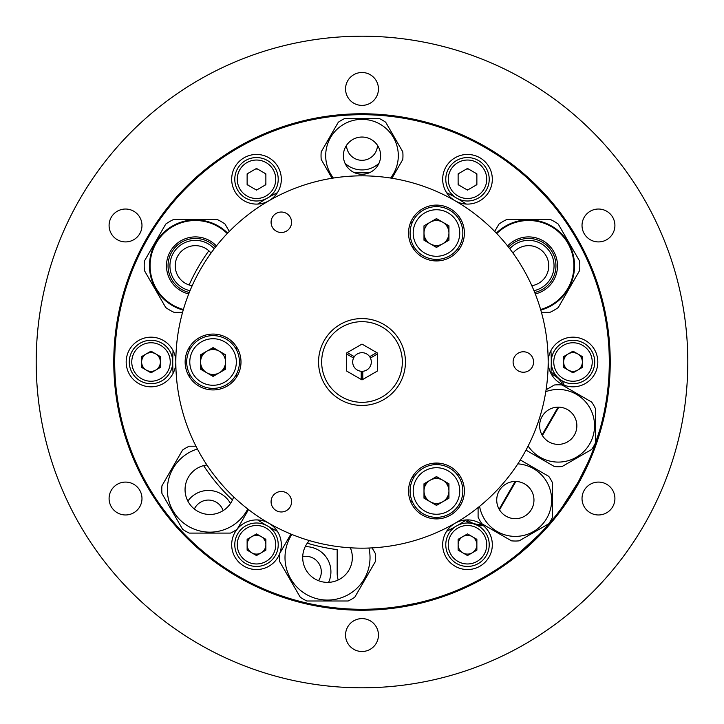 <?xml version="1.0" encoding="UTF-8"?>
<svg xmlns="http://www.w3.org/2000/svg" width="724" height="724" viewBox="0 0 724 724"><rect width="100%" height="100%" fill="white"/><g stroke="black" fill="none" stroke-linecap="round" stroke-linejoin="round"><path stroke-width="1.09" d="M362.778 371.276A9.312 9.312 0 0 0 369.647 356.688A9.312 9.312 0 0 0 353.574 358.036L346.488 353.936L353.574 358.036A9.312 9.312 0 0 0 362 371.312A9.312 9.312 0 0 0 371.312 362A9.312 9.312 0 0 0 362 352.688A9.312 9.312 0 0 0 352.688 362A9.312 9.312 0 0 0 362.778 371.276L362.778 379.466M369.647 356.688L376.742 352.597L369.647 356.688M347.258 352.597L354.353 356.688L347.258 352.597M361.222 379.466L361.222 371.276M377.512 353.936L370.426 358.036L377.512 353.936M113.768 362A248.232 248.232 0 0 0 362 610.232A248.232 248.232 0 0 0 610.232 362A248.232 248.232 0 0 0 362 113.768A248.232 248.232 0 0 0 113.768 362M114.084 362A247.916 247.916 0 0 0 362 609.916A247.916 247.916 0 0 0 609.916 362A247.916 247.916 0 0 0 362 114.084A247.916 247.916 0 0 0 114.084 362M247.128 548.855A10.236 10.236 0 0 0 248.242 550.774M255.391 554.91A10.236 10.236 0 0 0 257.617 554.91M264.767 550.774A10.236 10.236 0 0 0 265.871 548.855M265.871 540.602A10.236 10.236 0 0 0 264.767 538.674M257.617 534.547A10.236 10.236 0 0 0 255.391 534.547M248.242 538.674A10.236 10.236 0 0 0 247.128 540.602M563.625 366.127A10.236 10.236 0 0 0 564.738 368.054M571.888 372.181A10.236 10.236 0 0 0 574.105 372.181M581.254 368.054A10.236 10.236 0 0 0 582.368 366.127M582.368 357.873A10.236 10.236 0 0 0 581.254 355.946M574.105 351.819A10.236 10.236 0 0 0 571.888 351.819M564.738 355.946A10.236 10.236 0 0 0 563.625 357.873M458.129 183.398A10.236 10.236 0 0 0 459.233 185.326M466.383 189.453A10.236 10.236 0 0 0 468.609 189.453M475.759 185.326A10.236 10.236 0 0 0 476.872 183.398M476.872 175.145A10.236 10.236 0 0 0 475.759 173.226M468.609 169.09A10.236 10.236 0 0 0 466.383 169.09M459.233 173.226A10.236 10.236 0 0 0 458.129 175.145M247.128 183.398A10.236 10.236 0 0 0 248.242 185.326M255.391 189.453A10.236 10.236 0 0 0 257.617 189.453M264.767 185.326A10.236 10.236 0 0 0 265.871 183.398M265.871 175.145A10.236 10.236 0 0 0 264.767 173.226M257.617 169.09A10.236 10.236 0 0 0 255.391 169.09M248.242 173.226A10.236 10.236 0 0 0 247.128 175.145M141.632 366.127A10.236 10.236 0 0 0 142.746 368.054M149.895 372.181A10.236 10.236 0 0 0 152.112 372.181M159.262 368.054A10.236 10.236 0 0 0 160.375 366.127M160.375 357.873A10.236 10.236 0 0 0 159.262 355.946M152.112 351.819A10.236 10.236 0 0 0 149.895 351.819M142.746 355.946A10.236 10.236 0 0 0 141.632 357.873M546.955 526.149L548.095 524.864M548.231 524.71L544.584 528.791M597.734 436.735L599.906 429.513M544.557 528.828L551.86 520.466M596.639 440.102L594.151 447.215M402.209 606.006L395.829 606.974M402.426 605.97L417.721 602.938M114.7 362A247.3 247.3 0 0 0 362 609.3A247.3 247.3 0 0 0 609.3 362A247.3 247.3 0 0 0 362 114.7A247.3 247.3 0 0 0 114.7 362M544.032 194.602L534.122 184.43M531.787 182.195L529.416 179.986M527.316 178.077L534.755 185.045M279.763 553.398A24.824 24.824 0 0 0 237.363 528.927M237.01 529.353A24.824 24.824 0 0 0 251.825 569.1A24.824 24.824 0 0 0 279.564 553.923M492.32 544.729A24.824 24.824 0 0 0 455.088 523.226A24.824 24.824 0 0 0 467.496 569.553A24.824 24.824 0 0 0 492.32 544.729M597.816 362A24.824 24.824 0 0 0 572.992 337.176A24.824 24.824 0 0 0 548.168 362A24.824 24.824 0 0 0 572.992 386.824A24.824 24.824 0 0 0 597.816 362M492.32 179.271A24.824 24.824 0 0 0 467.496 154.447A24.824 24.824 0 0 0 455.079 200.765A24.824 24.824 0 0 0 492.32 179.271M281.328 179.271A24.824 24.824 0 0 0 256.504 154.447A24.824 24.824 0 0 0 231.68 179.271A24.824 24.824 0 0 0 268.912 200.774A24.824 24.824 0 0 0 281.328 179.271M175.832 362A24.824 24.824 0 0 0 151.008 337.176A24.824 24.824 0 0 0 126.184 362A24.824 24.824 0 0 0 151.008 386.824A24.824 24.824 0 0 0 175.832 362A186.168 186.168 0 0 1 362 175.832A186.168 186.168 0 0 1 548.168 362A186.168 186.168 0 0 1 362 548.168A186.168 186.168 0 0 1 175.832 362M236.585 350.081A125.976 125.976 0 0 1 236.875 347.402M411.929 246.341A125.976 125.976 0 0 1 414.381 247.427M435.034 259.355A125.976 125.976 0 0 1 437.206 260.93M437.206 463.07A125.976 125.976 0 0 1 435.034 464.645M414.381 476.573A125.976 125.976 0 0 1 411.929 477.659M236.875 376.598A125.976 125.976 0 0 1 236.585 373.919M423.993 236.793A13.032 13.032 0 0 0 426.961 241.934M433.504 245.708A13.032 13.032 0 0 0 439.441 245.708M445.975 241.934A13.032 13.032 0 0 0 448.943 236.793M448.943 229.246A13.032 13.032 0 0 0 445.975 224.105M439.441 220.331A13.032 13.032 0 0 0 433.504 220.331M423.993 494.754A13.032 13.032 0 0 0 426.961 499.895M433.504 503.669A13.032 13.032 0 0 0 439.441 503.669M445.975 499.895A13.032 13.032 0 0 0 448.943 494.754M448.943 487.207A13.032 13.032 0 0 0 445.975 482.066M439.441 478.293A13.032 13.032 0 0 0 433.504 478.293M426.961 482.066A13.032 13.032 0 0 0 423.993 487.207M200.593 365.774A13.032 13.032 0 0 0 203.562 370.914M210.096 374.688A13.032 13.032 0 0 0 216.033 374.688M222.567 370.914A13.032 13.032 0 0 0 225.535 365.774M216.033 349.312A13.032 13.032 0 0 0 210.096 349.312M203.562 353.086A13.032 13.032 0 0 0 200.593 358.226M378.951 163.352A25.132 25.132 0 0 1 345.049 163.352M305.211 546.674A25.132 25.132 0 0 1 328.587 582.368M187.86 501.117A25.132 25.132 0 0 1 230.467 503.515M469.804 523.126L464.527 520.085M483.18 525.488A18.616 18.616 0 0 1 478.157 525.805M558.783 407.15L542.394 435.54M515.886 481.46L499.497 509.841M561.933 380.688A18.616 18.616 0 0 1 564.168 385.204M550.168 371.747L555.444 374.797M536.439 186.711L549.534 200.792M172.728 362A21.72 21.72 0 0 1 151.008 383.72A21.72 21.72 0 0 1 129.288 362A21.72 21.72 0 0 1 151.008 340.28A21.72 21.72 0 0 1 172.728 362M151.008 372.824L160.375 367.412L160.375 356.588L151.008 351.176L141.632 356.588L141.632 367.412L151.008 372.824M160.375 362A9.367 9.367 0 0 0 151.008 352.633A9.367 9.367 0 0 0 141.632 362A9.367 9.367 0 0 0 151.008 371.367A9.367 9.367 0 0 0 160.375 362M267.364 198.086A21.72 21.72 0 0 1 237.689 190.131A21.72 21.72 0 0 1 245.644 160.466A21.72 21.72 0 0 1 275.31 168.411A21.72 21.72 0 0 1 267.364 198.086M247.128 184.683L256.504 190.095L265.871 184.683L265.871 173.86L256.504 168.457L247.128 173.86L247.128 184.683M456.636 198.086A21.72 21.72 0 0 1 448.69 168.411A21.72 21.72 0 0 1 478.356 160.466A21.72 21.72 0 0 1 486.311 190.131A21.72 21.72 0 0 1 456.636 198.086M458.129 173.86L458.129 184.683L467.496 190.095L476.872 184.683L476.872 173.86L467.496 168.457L458.129 173.86M551.272 362A21.72 21.72 0 0 1 572.992 340.28A21.72 21.72 0 0 1 594.712 362A21.72 21.72 0 0 1 572.992 383.72A21.72 21.72 0 0 1 551.272 362M572.992 351.176L563.625 356.588L563.625 367.412L572.992 372.824L582.368 367.412L582.368 356.588L572.992 351.176M563.625 362A9.367 9.367 0 0 0 572.992 371.367A9.367 9.367 0 0 0 582.368 362A9.367 9.367 0 0 0 572.992 352.633A9.367 9.367 0 0 0 563.625 362M456.636 525.914A21.72 21.72 0 0 1 486.311 533.869A21.72 21.72 0 0 1 478.356 563.534A21.72 21.72 0 0 1 448.69 555.589A21.72 21.72 0 0 1 456.636 525.914M476.872 539.317L467.496 533.905L458.129 539.317L458.129 550.14L467.496 555.543L476.872 550.14L476.872 539.317M462.808 536.611A9.367 9.367 0 0 0 459.378 549.407A9.367 9.367 0 0 0 472.184 552.837A9.367 9.367 0 0 0 475.614 540.041A9.367 9.367 0 0 0 462.808 536.611M267.364 525.914A21.72 21.72 0 0 1 275.31 555.589A21.72 21.72 0 0 1 245.644 563.534A21.72 21.72 0 0 1 237.689 533.869A21.72 21.72 0 0 1 267.364 525.914M265.871 550.14L265.871 539.317L256.504 533.905L247.128 539.317L247.128 550.14L256.504 555.543L265.871 550.14M261.192 536.611A9.367 9.367 0 0 0 248.386 540.041A9.367 9.367 0 0 0 251.816 552.837A9.367 9.367 0 0 0 264.622 549.407A9.367 9.367 0 0 0 261.192 536.611M531.823 285.718A20.172 20.172 0 0 0 535.371 246.812A20.172 20.172 0 0 0 512.972 253.065M494.709 231.436L498.963 224.069A51.196 51.196 0 0 1 507.271 219.272L549.932 219.272A51.196 51.196 0 0 1 558.249 224.069L579.571 261.011A51.196 51.196 0 0 1 579.571 270.613L558.249 307.555A51.196 51.196 0 0 1 549.932 312.352L541.434 312.352M574.53 265.808A45.92 45.92 0 0 1 540.792 310.089A45.92 45.92 0 0 0 546.321 223.445A45.92 45.92 0 0 0 496.347 233.119A45.92 45.92 0 0 1 574.53 265.808M509.75 248.73A25.44 25.44 0 0 1 554.05 265.808A25.44 25.44 0 0 1 533.968 290.686M211.028 253.065A20.172 20.172 0 0 0 175.226 265.808A20.172 20.172 0 0 0 192.177 285.718M183.208 310.089A45.92 45.92 0 0 1 177.679 223.445A45.92 45.92 0 0 1 227.653 233.119A45.92 45.92 0 0 0 149.47 265.808A45.92 45.92 0 0 0 183.208 310.089M190.032 290.686A25.44 25.44 0 0 1 186.24 242.069A25.44 25.44 0 0 1 214.25 248.73M229.291 231.436L225.037 224.069A51.196 51.196 0 0 0 216.729 219.272L174.068 219.272A51.196 51.196 0 0 0 165.751 224.069L144.429 261.011A51.196 51.196 0 0 0 144.429 270.613L165.751 307.555A51.196 51.196 0 0 0 174.068 312.352L182.566 312.352M517.841 463.849A36.3 36.3 0 0 1 551.625 501.316A36.3 36.3 0 0 1 479.587 506.338M515.343 481.451A18.616 18.616 0 0 1 533.959 500.067A18.616 18.616 0 0 1 515.343 518.683A18.616 18.616 0 0 1 496.727 500.067A18.616 18.616 0 0 1 515.343 481.451M478.102 507.533L478.102 517.135A40.96 40.96 0 0 0 481.949 523.787L511.497 540.846A40.96 40.96 0 0 0 519.18 540.846L548.738 523.787A40.96 40.96 0 0 0 552.575 517.135L552.575 483.008A40.96 40.96 0 0 0 548.738 476.356L520.321 459.948M525.986 450.138L554.403 466.537A40.96 40.96 0 0 0 562.077 466.537L591.635 449.477A40.96 40.96 0 0 0 595.472 442.826L595.472 408.698A40.96 40.96 0 0 0 591.635 402.046L562.077 384.987A40.96 40.96 0 0 0 554.403 384.987L546.086 389.784M558.24 407.141A18.616 18.616 0 0 1 576.856 425.766A18.616 18.616 0 0 1 558.24 444.382A18.616 18.616 0 0 1 539.624 425.766A18.616 18.616 0 0 1 558.24 407.141M545.796 391.657A36.3 36.3 0 0 1 594.549 425.766A36.3 36.3 0 0 1 528.122 446.038M391.946 178.258L402.779 159.497A40.96 40.96 0 0 0 402.779 151.823L385.711 122.266A40.96 40.96 0 0 0 379.059 118.428L344.941 118.428A40.96 40.96 0 0 0 338.289 122.266L321.221 151.823A40.96 40.96 0 0 0 321.221 159.497L332.054 178.258M343.384 155.66A18.616 18.616 0 0 1 362 137.044A18.616 18.616 0 0 1 380.616 155.66A18.616 18.616 0 0 1 362 174.276A18.616 18.616 0 0 1 343.384 155.66M333.411 178.041A36.3 36.3 0 0 1 362 119.36A36.3 36.3 0 0 1 390.589 178.041M195.96 446.21L189.236 446.21A48.092 48.092 0 0 0 182.575 450.047L161.941 485.804A48.092 48.092 0 0 0 161.941 493.487L182.575 529.244A48.092 48.092 0 0 0 189.236 533.09L230.522 533.09A48.092 48.092 0 0 0 237.173 529.244L248.522 509.587M233.635 496.845A24.824 24.824 0 0 1 185.054 489.65A24.824 24.824 0 0 1 206.919 464.998M247.735 508.981A42.508 42.508 0 0 1 167.371 489.65A42.508 42.508 0 0 1 197.408 449.007M290.921 534.068L279.573 553.724A48.092 48.092 0 0 0 279.573 561.408L300.216 597.164A48.092 48.092 0 0 0 306.876 601.001L348.154 601.001A48.092 48.092 0 0 0 354.814 597.164L375.457 561.408A48.092 48.092 0 0 0 375.457 553.724L372.091 547.896M350.344 547.806A24.824 24.824 0 0 1 327.519 582.386A24.824 24.824 0 0 1 309.41 540.593M368.941 548.041A42.508 42.508 0 0 1 327.519 600.078A42.508 42.508 0 0 1 291.844 534.448M533.588 362A10.236 10.236 0 0 0 523.352 351.764A10.236 10.236 0 0 0 513.108 362A10.236 10.236 0 0 0 523.352 372.236A10.236 10.236 0 0 0 533.588 362M240.992 362A27.928 27.928 0 0 0 213.064 334.072A27.928 27.928 0 0 0 185.136 362A27.928 27.928 0 0 0 213.064 389.928A27.928 27.928 0 0 0 240.992 362M291.564 501.732A10.236 10.236 0 0 0 281.328 491.496A10.236 10.236 0 0 0 271.084 501.732A10.236 10.236 0 0 0 281.328 511.968A10.236 10.236 0 0 0 291.564 501.732M464.392 490.981A27.928 27.928 0 0 0 436.472 463.061A27.928 27.928 0 0 0 408.544 490.981A27.928 27.928 0 0 0 436.472 518.909A27.928 27.928 0 0 0 464.392 490.981M464.392 233.019A27.928 27.928 0 0 0 436.472 205.091A27.928 27.928 0 0 0 408.544 233.019A27.928 27.928 0 0 0 436.472 260.939A27.928 27.928 0 0 0 464.392 233.019M291.564 222.268A10.236 10.236 0 0 0 281.328 212.032A10.236 10.236 0 0 0 271.084 222.268A10.236 10.236 0 0 0 281.328 232.504A10.236 10.236 0 0 0 291.564 222.268M188.376 375.059A58.952 58.952 0 0 1 190.403 375.484M215.634 388.245A58.952 58.952 0 0 1 217.173 389.621M217.173 334.379A58.952 58.952 0 0 1 215.634 335.755M190.403 348.516A58.952 58.952 0 0 1 188.376 348.941M437.495 205.109A58.952 58.952 0 0 1 436.12 206.648M412.454 222.114A58.952 58.952 0 0 1 410.49 222.766M458.337 250.386A58.952 58.952 0 0 1 457.921 248.368M459.487 220.132A58.952 58.952 0 0 1 460.12 218.168M460.12 505.832A58.952 58.952 0 0 1 459.487 503.868M457.921 475.632A58.952 58.952 0 0 1 458.337 473.614M410.49 501.234A58.952 58.952 0 0 1 412.454 501.886M436.12 517.352A58.952 58.952 0 0 1 437.495 518.891M206.829 372.806A12.471 12.471 0 0 0 225.535 362A12.471 12.471 0 0 0 206.829 351.194A12.471 12.471 0 0 0 206.829 372.806M199.878 339.158A26.372 26.372 0 0 1 235.906 348.814A26.372 26.372 0 0 1 226.25 384.842A26.372 26.372 0 0 1 190.222 375.186A26.372 26.372 0 0 1 199.878 339.158M225.535 354.796L213.064 347.592L200.593 354.796L200.593 369.204L213.064 376.408L225.535 369.204L225.535 354.796M423.278 513.823A26.372 26.372 0 0 1 413.63 477.795A26.372 26.372 0 0 1 449.658 468.138A26.372 26.372 0 0 1 459.306 504.166A26.372 26.372 0 0 1 423.278 513.823M423.993 483.786L423.993 498.184L436.472 505.388L448.943 498.184L448.943 483.786L436.472 476.582L423.993 483.786M430.228 501.786A12.471 12.471 0 0 0 447.269 497.216A12.471 12.471 0 0 0 442.708 480.184A12.471 12.471 0 0 0 425.667 484.745A12.471 12.471 0 0 0 430.228 501.786M430.228 222.214A12.471 12.471 0 0 0 430.228 243.816A12.471 12.471 0 0 0 448.943 233.019A12.471 12.471 0 0 0 430.228 222.214M462.844 233.019A26.372 26.372 0 0 1 436.472 259.391A26.372 26.372 0 0 1 410.092 233.019A26.372 26.372 0 0 1 436.472 206.639A26.372 26.372 0 0 1 462.844 233.019M436.472 247.418L448.943 240.214L448.943 225.816L436.472 218.612L423.993 225.816L423.993 240.214L436.472 247.418M362 405.44A43.44 43.44 0 0 0 405.44 362A43.44 43.44 0 0 0 362 318.56A43.44 43.44 0 0 0 318.56 362A43.44 43.44 0 0 0 362 405.44A43.44 43.44 0 0 1 318.56 362A43.44 43.44 0 0 1 362 318.56M362 379.91L377.512 370.959L377.512 353.041L362 344.09L346.488 353.041L346.488 370.959L362 379.91M574.078 489.198L576.168 485.65M578.639 481.27L587.879 462.672M578.195 482.066L562.123 507.28M548.738 524.131L550.502 522.067M551.588 520.782L551.145 521.307M548.493 524.411L545.787 527.461M538.774 534.936L519.271 552.846M518.556 553.435L515.714 555.724M599.698 430.228L593.137 449.939L597.029 438.916M600.151 428.626L601.246 424.59M602.495 419.621L603.599 414.789M604.567 410.146L605.916 402.779M606.06 401.865L606.621 398.254M538.846 189.136L536.918 187.19M526.9 177.706L528.031 178.719M533.099 183.444L534.511 184.81M535.181 185.462L536.004 186.276M466.727 519.913L470.283 521.968A18.616 18.616 0 0 0 481.668 524.348M466.319 519.932A189.272 189.272 0 0 1 446.618 531.307M307.275 543.19A189.272 189.272 0 0 0 337.176 549.643L337.176 572.992A24.824 24.824 0 0 0 338.18 579.978M277.382 531.307A189.272 189.272 0 0 1 257.681 519.932M232.44 499.985A189.272 189.272 0 0 1 203.616 465.623M173.072 373.376A189.272 189.272 0 0 1 173.072 350.624M189.109 284.975A189.272 189.272 0 0 1 208.847 250.785M257.681 204.068A189.272 189.272 0 0 1 277.382 192.693M354.878 172.864A189.272 189.272 0 0 1 369.122 172.864M446.618 192.693A189.272 189.272 0 0 1 466.319 204.068M550.928 350.624A189.272 189.272 0 0 1 550.928 373.376M562.43 384.462A18.616 18.616 0 0 0 554.684 375.792L551.118 373.738M499.135 509.234L515.171 481.451M542.032 434.925L558.077 407.15M318.497 580.693A15.512 15.512 0 0 0 302.713 556.593M346.497 145.352A15.512 15.512 0 0 0 362 160.312A15.512 15.512 0 0 0 377.503 145.352M223.119 510.637A15.512 15.512 0 0 0 194.358 509.017M356.47 36.245L357.62 36.227M614.911 498.528A16.444 16.444 0 0 0 598.467 482.084A16.444 16.444 0 0 0 582.024 498.528A16.444 16.444 0 0 0 598.467 514.972A16.444 16.444 0 0 0 614.911 498.528M36.2 362A325.8 325.8 0 0 0 362 687.8A325.8 325.8 0 0 0 687.8 362A325.8 325.8 0 0 0 362 36.2A325.8 325.8 0 0 0 36.2 362M362 36.2L355.792 36.263L362 36.2M378.444 88.952A16.444 16.444 0 0 0 362 72.5A16.444 16.444 0 0 0 345.556 88.952A16.444 16.444 0 0 0 362 105.396A16.444 16.444 0 0 0 378.444 88.952M614.911 225.472A16.444 16.444 0 0 0 598.467 209.028A16.444 16.444 0 0 0 582.024 225.472A16.444 16.444 0 0 0 598.467 241.916A16.444 16.444 0 0 0 614.911 225.472M141.976 225.472A16.444 16.444 0 0 0 125.533 209.028A16.444 16.444 0 0 0 109.089 225.472A16.444 16.444 0 0 0 125.533 241.916A16.444 16.444 0 0 0 141.976 225.472M141.976 498.528A16.444 16.444 0 0 0 125.533 482.084A16.444 16.444 0 0 0 109.089 498.528A16.444 16.444 0 0 0 125.533 514.972A16.444 16.444 0 0 0 141.976 498.528M378.444 635.048A16.444 16.444 0 0 0 362 618.604A16.444 16.444 0 0 0 345.556 635.048A16.444 16.444 0 0 0 362 651.5A16.444 16.444 0 0 0 378.444 635.048M131.768 362A19.24 19.24 0 0 0 151.008 381.24A19.24 19.24 0 0 0 170.24 362A19.24 19.24 0 0 0 151.008 342.76A19.24 19.24 0 0 0 131.768 362M246.884 162.61A19.24 19.24 0 0 0 239.843 188.892A19.24 19.24 0 0 0 266.124 195.933A19.24 19.24 0 0 0 273.165 169.651A19.24 19.24 0 0 0 246.884 162.61M477.116 162.61A19.24 19.24 0 0 0 450.835 169.651A19.24 19.24 0 0 0 457.876 195.933A19.24 19.24 0 0 0 484.157 188.892A19.24 19.24 0 0 0 477.116 162.61M592.232 362A19.24 19.24 0 0 0 572.992 342.76A19.24 19.24 0 0 0 553.76 362A19.24 19.24 0 0 0 572.992 381.24A19.24 19.24 0 0 0 592.232 362M477.116 561.39A19.24 19.24 0 0 0 484.157 535.108A19.24 19.24 0 0 0 457.876 528.067A19.24 19.24 0 0 0 450.835 554.349A19.24 19.24 0 0 0 477.116 561.39M246.884 561.39A19.24 19.24 0 0 0 273.165 554.349A19.24 19.24 0 0 0 266.124 528.067A19.24 19.24 0 0 0 239.843 535.108A19.24 19.24 0 0 0 246.884 561.39M540.611 309.492A45.304 45.304 0 0 0 546.077 224.015A45.304 45.304 0 0 0 496.782 233.571M507.587 245.961A28.906 28.906 0 0 1 557.507 265.808A28.906 28.906 0 0 1 535.28 293.935M534.701 292.478A27.358 27.358 0 0 0 538.602 240.35A27.358 27.358 0 0 0 508.556 247.192M227.218 233.571A45.304 45.304 0 0 0 150.094 265.808A45.304 45.304 0 0 0 183.389 309.492M188.72 293.935A28.906 28.906 0 0 1 184.72 238.947A28.906 28.906 0 0 1 216.413 245.961M215.444 247.192A27.358 27.358 0 0 0 168.04 265.808A27.358 27.358 0 0 0 189.299 292.478M224.702 382.154A23.268 23.268 0 0 0 233.219 350.362A23.268 23.268 0 0 0 201.426 341.846A23.268 23.268 0 0 0 192.91 373.638A23.268 23.268 0 0 0 224.702 382.154M448.102 470.826A23.268 23.268 0 0 0 416.318 479.351A23.268 23.268 0 0 0 424.834 511.135A23.268 23.268 0 0 0 456.618 502.619A23.268 23.268 0 0 0 448.102 470.826M413.196 233.019A23.268 23.268 0 0 0 436.472 256.287A23.268 23.268 0 0 0 459.74 233.019A23.268 23.268 0 0 0 436.472 209.743A23.268 23.268 0 0 0 413.196 233.019M362 402.336A40.336 40.336 0 0 0 402.336 362A40.336 40.336 0 0 0 362 321.664A40.336 40.336 0 0 0 321.664 362A40.336 40.336 0 0 0 362 402.336"/></g></svg>
